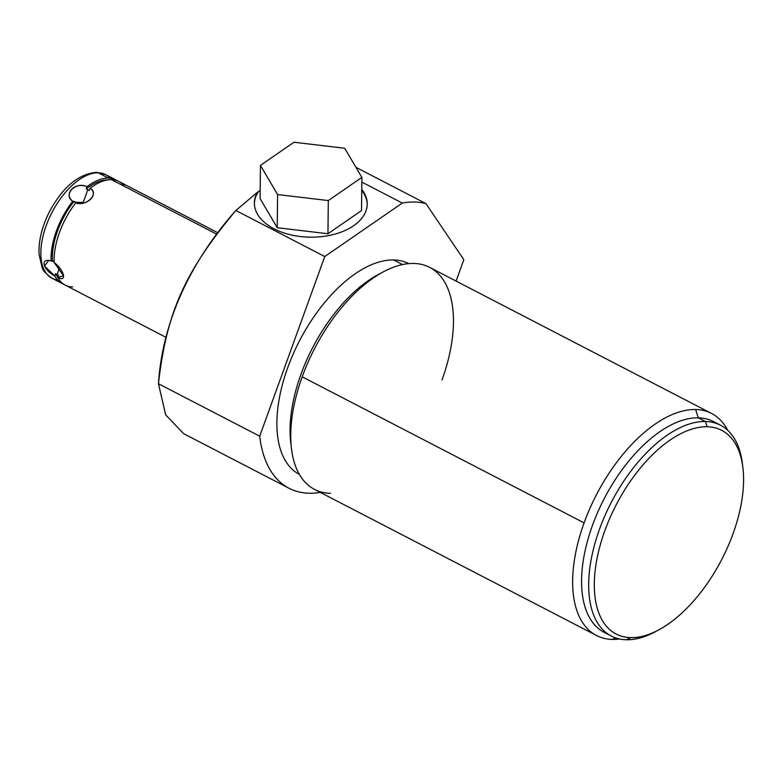<?xml version="1.0" encoding="UTF-8"?>
<svg xmlns="http://www.w3.org/2000/svg" width="782" height="782" viewBox="0 0 782 782"><rect width="100%" height="100%" fill="white"/><g stroke="black" fill="none" stroke-linecap="round" stroke-linejoin="round"><path stroke-width="1.17" d="M658.923 629.803L655.531 631.631A118.717 61.504 -62.6 0 1 626.402 639.754L630.771 637.653A114.71 59.432 -62.6 0 1 604.818 530.753A114.71 59.432 -62.6 0 1 707.114 426.757A114.71 59.432 -62.6 0 1 733.076 533.656A114.71 59.432 -62.6 0 1 630.771 637.653A114.71 59.432 117.4 0 0 658.923 629.803A114.71 59.432 117.4 0 0 742.9 467.724A114.71 59.432 117.4 0 0 707.114 426.757L705.413 421.498A118.717 61.504 117.4 0 0 604.945 515.612A118.717 61.504 117.4 0 0 611.289 636.03A118.717 61.504 117.4 0 0 626.402 639.754A118.717 61.504 117.4 0 0 657.242 630.683A118.717 61.504 -62.6 0 1 592.707 552.151A118.717 61.504 -62.6 0 1 705.413 421.498L698.316 417.832L705.413 421.498A118.717 61.504 -62.6 0 1 742.441 463.902L742.9 467.724M355.937 167.319L425.936 203.584A158.394 82.061 117.4 0 0 402.3 203.056L361.822 182.079L402.3 203.056A158.394 82.061 -62.6 0 1 425.936 203.584L463.824 259.683L456.082 281.07L463.824 259.683L425.936 203.584L355.937 167.319L425.936 203.584L463.824 259.683L456.082 281.07M289.017 488.261L183.702 433.697L165.706 414.929L158.443 383.727L259.712 436.2A158.394 82.061 117.4 0 0 289.017 488.261A158.394 82.061 117.4 0 0 320.297 492.396A158.394 82.061 -62.6 0 1 259.712 436.2L324.755 256.545L402.3 203.056L324.755 256.545L259.712 436.2L158.443 383.727C162.871 315.772 195.305 256.105 235.851 210.485L324.755 256.545L235.851 210.485L257.415 192.274A56.421 33.665 0.6 0 0 314.081 237.151A56.421 33.665 0.6 0 0 361.743 189.391A56.421 33.665 -179.4 0 1 314.081 237.151A56.421 33.665 -179.4 0 1 257.415 192.274L235.851 210.485C195.305 256.115 162.871 315.772 158.443 383.727L165.686 414.9L183.682 433.687L165.686 414.9L158.443 383.727L259.712 436.2L324.755 256.545L402.3 203.056A158.394 82.061 -62.6 0 1 425.936 203.584M408.634 263.622A118.717 61.504 117.4 0 0 393.62 259.956A118.717 61.504 117.4 0 0 293.201 353.972A118.717 61.504 117.4 0 0 299.408 474.43A118.717 61.504 -62.6 0 1 293.201 353.972A118.717 61.504 -62.6 0 1 393.62 259.956L402.515 264.56L393.62 259.956A118.717 61.504 -62.6 0 1 408.634 263.622A118.717 61.504 117.4 0 0 393.62 259.956A118.717 61.504 117.4 0 0 293.201 353.972A118.717 61.504 117.4 0 0 299.408 474.43M596.48 635.492L314.569 489.424A125.052 64.789 -62.6 0 1 302.194 376.816L584.095 522.884A125.052 64.789 117.4 0 0 596.48 635.492A125.052 64.789 117.4 0 0 612.394 639.412A125.052 64.789 117.4 0 0 619.627 638.992A125.052 64.789 -62.6 0 1 612.394 639.412A125.052 64.789 -62.6 0 1 584.095 522.884L302.194 376.816A125.052 64.789 -62.6 0 1 413.707 263.446A125.052 64.789 -62.6 0 1 429.621 267.366L711.532 413.434A125.052 64.789 117.4 0 0 695.618 409.514A125.052 64.789 117.4 0 0 584.095 522.884A125.052 64.789 -62.6 0 1 695.618 409.514L698.316 417.832A118.717 61.504 117.4 0 0 596.353 515.455A118.717 61.504 117.4 0 0 607.868 633.977A118.717 61.504 117.4 0 1 596.353 515.455A118.717 61.504 117.4 0 1 698.316 417.832A118.717 61.504 -62.6 0 1 713.428 421.547L720.525 425.222A118.717 61.504 117.4 0 0 705.413 421.498L707.114 426.757A114.71 59.432 117.4 0 0 604.818 530.753A114.71 59.432 117.4 0 0 630.771 637.653L626.402 639.754A118.717 61.504 -62.6 0 1 599.54 529.131A118.717 61.504 -62.6 0 1 705.413 421.498L698.316 417.832L695.618 409.514A125.052 64.789 -62.6 0 1 727.739 430.325A125.052 64.789 117.4 0 0 711.532 413.434M254.394 203.437A56.421 33.665 -179.4 0 1 258.216 192.01A56.421 33.665 0.6 0 0 254.394 203.437A56.421 33.665 -179.4 0 1 258.216 192.01L260.171 190.603L257.415 192.274A56.421 33.665 0.6 0 0 254.394 202.9A56.421 33.665 0.6 0 0 310.444 237.181A56.421 33.665 0.6 0 0 367.227 204.122A56.421 33.665 0.6 0 0 361.743 189.391M361.734 190.456A56.421 33.665 -179.4 0 1 367.217 204.659A56.421 33.665 0.6 0 0 361.734 190.456A56.421 33.665 -179.4 0 1 367.217 204.659M260.445 165.393L260.083 198.579L277.239 227.728L327.951 233.74L361.519 210.593L361.87 177.406L328.313 200.563L277.59 194.552L260.445 165.393L294.003 142.246L344.725 148.257L361.87 177.406L361.519 210.593L327.951 233.74L361.519 210.593L361.87 177.406L328.313 200.563L327.951 233.74L328.313 200.563L277.59 194.552L277.239 227.728L327.951 233.74L277.239 227.728L277.59 194.552L260.445 165.393L260.083 198.579L277.239 227.728L260.083 198.579L260.445 165.393L294.003 142.246L344.725 148.257L361.87 177.406L328.313 200.563L277.59 194.552L260.445 165.393L294.003 142.246L344.725 148.257L361.87 177.406M257.415 192.274L235.851 210.485C183.604 273.172 166.605 313.465 158.443 383.727M302.194 376.816A125.052 64.789 -62.6 0 1 413.707 263.446A125.052 64.789 -62.6 0 1 442.006 379.974A125.052 64.789 117.4 0 0 413.707 263.446A125.052 64.789 117.4 0 0 383.024 271.999A125.052 64.789 117.4 0 0 302.194 376.816A125.052 64.789 117.4 0 0 291.481 448.682A125.052 64.789 117.4 0 0 330.483 493.344A125.052 64.789 -62.6 0 1 302.194 376.816L584.095 522.884A125.052 64.789 -62.6 0 1 695.618 409.514A125.052 64.789 -62.6 0 1 727.739 430.325M291.481 448.682L290.748 442.632A118.717 61.504 -62.6 0 1 377.657 274.893L383.024 271.999M380.296 273.524A118.717 61.504 117.4 0 0 291.158 445.574A118.717 61.504 117.4 0 1 380.296 273.524M611.289 636.03L604.203 632.355A118.717 61.504 -62.6 0 1 597.859 511.936A118.717 61.504 -62.6 0 1 698.316 417.832L695.618 409.514M615.59 637.877L612.394 639.412A125.052 64.789 -62.6 0 1 584.095 522.884M707.114 426.757A114.71 59.432 -62.6 0 1 705.393 586.177A114.71 59.432 -62.6 0 1 594.32 583.675A114.71 59.432 -62.6 0 1 707.114 426.757L705.413 421.498A118.717 61.504 -62.6 0 1 742.656 465.847A118.717 61.504 117.4 0 0 720.525 425.222M716.859 423.609A118.717 61.504 117.4 0 0 698.316 417.832A118.717 61.504 117.4 0 1 716.859 423.609M166.116 337.394L65.219 285.117A58.357 30.234 -62.6 0 1 57.79 277.493C67.301 282.537 64.31 270.201 54.154 262.498A58.357 30.234 -62.6 0 1 75.737 202.88C87.457 206.243 99.265 194.239 90.077 188.296A58.357 30.234 -62.6 0 1 111.484 179.655L216.907 234.277L111.484 179.655A58.357 30.234 -62.6 0 1 118.913 181.483L217.992 232.831M117.349 180.779A58.357 30.234 117.4 0 0 108.444 178.081A58.357 30.234 117.4 0 1 117.349 180.779A58.357 30.234 117.4 0 0 115.873 179.909A58.357 30.234 117.4 0 0 108.444 178.081L98.209 172.783A58.357 30.234 -62.6 0 1 105.638 174.611A58.357 30.234 117.4 0 0 98.209 172.783A5.337 4.428 -88.7 0 0 96.557 172.353A5.337 4.428 91.3 0 1 98.209 172.783L108.444 178.081A58.357 30.234 117.4 0 0 87.046 186.722C74.896 181.61 63.078 193.613 72.697 201.306A58.357 30.234 117.4 0 0 51.113 260.924C39.931 257.561 42.932 269.907 54.75 275.919A58.357 30.234 117.4 0 0 62.179 283.543A58.357 30.234 117.4 0 0 63.743 284.247A58.357 30.234 117.4 0 1 54.75 275.919L55.551 273.671L58.591 275.244L57.79 277.493L63.528 275.743L54.154 262.498C64.31 270.201 67.301 282.537 57.79 277.493A58.357 30.234 117.4 0 0 72.648 286.945A58.357 30.234 117.4 0 1 57.79 277.493L58.591 275.244L57.79 277.493M115.873 179.909L105.638 174.611L96.557 172.353C78.552 173.907 62.912 186.918 49.647 211.375C41.896 226.624 38.377 241.042 39.1 254.609L42.042 267.219C42.355 269.868 45.659 273.544 51.944 278.236A58.357 30.234 -62.6 0 1 48.826 219.048A58.357 30.234 -62.6 0 1 98.209 172.783A58.357 30.234 117.4 0 0 48.826 219.048A58.357 30.234 117.4 0 0 51.944 278.236L62.179 283.543M77.105 202.89L75.737 202.88C86.391 206.956 99.813 193.32 90.077 188.296L89.256 190.534L87.848 189.655L83.234 202.411L75.473 202.235L77.105 202.89L75.737 202.88A58.357 30.234 117.4 0 0 54.154 262.498A58.357 30.234 117.4 0 1 75.737 202.88L77.105 202.89L75.473 202.235L83.234 202.411L87.848 189.655L86.216 188.961L87.046 186.722C75.971 180.965 62.55 194.601 72.697 201.306L77.105 202.89M54.124 261.696L48.807 260.357L44.486 266.027L54.75 275.919C42.932 269.907 39.931 257.561 51.113 260.924L52.472 260.973A56.353 29.198 -62.6 0 1 74.065 201.316L75.473 202.235L83.234 202.411L87.848 189.655L86.216 188.961A56.353 29.198 -62.6 0 1 107.662 179.919A56.353 29.198 -62.6 0 0 86.216 188.961A56.353 29.198 -62.6 0 1 107.662 179.919M59.598 267.708L57.115 274.55L59.598 267.708L57.115 274.55L58.591 275.244L55.551 273.671L54.75 275.919A58.357 30.234 117.4 0 0 63.743 284.247M216.907 234.277L111.484 179.655A58.357 30.234 117.4 0 1 124.69 186.497A58.357 30.234 117.4 0 0 111.484 179.655A58.357 30.234 117.4 0 0 90.077 188.296L89.256 190.534L86.216 188.961L87.046 186.722C74.896 181.61 63.078 193.613 72.697 201.306A58.357 30.234 117.4 0 0 51.113 260.924L52.472 260.973A56.353 29.198 -62.6 0 1 74.065 201.316L72.697 201.306A58.357 30.234 117.4 0 0 51.113 260.924M57.839 277.346A56.353 29.198 -62.6 0 1 55.551 273.671A56.353 29.198 117.4 0 0 57.839 277.346A56.353 29.198 -62.6 0 1 55.551 273.671L57.115 274.55M52.472 260.973L53.978 261.628L52.472 260.973A56.353 29.198 -62.6 0 1 74.065 201.316L75.473 202.235M98.209 172.783L108.444 178.081A58.357 30.234 117.4 0 0 87.046 186.722L86.216 188.961M361.822 182.079L402.3 203.056M324.755 256.545L235.851 210.485M260.171 190.603L258.216 192.01M402.515 264.56L393.62 259.956M630.771 637.653L626.402 639.754M87.848 189.655L89.256 190.534L90.077 188.296C99.265 194.239 87.457 206.243 75.737 202.88M110.262 178.208A58.357 30.234 117.4 0 0 51.954 212.518A58.357 30.234 117.4 0 0 57.555 279.936M327.951 233.74L328.313 200.563M277.239 227.728L277.59 194.552M74.065 201.316L72.697 201.306M55.551 273.671L54.75 275.919M320.297 492.396A158.394 82.061 -62.6 0 1 259.712 436.2M619.627 638.992A125.052 64.789 -62.6 0 1 612.394 639.412M90.077 188.296A58.357 30.234 -62.6 0 1 111.484 179.655M108.444 178.081A58.357 30.234 117.4 0 0 87.046 186.722"/></g></svg>
